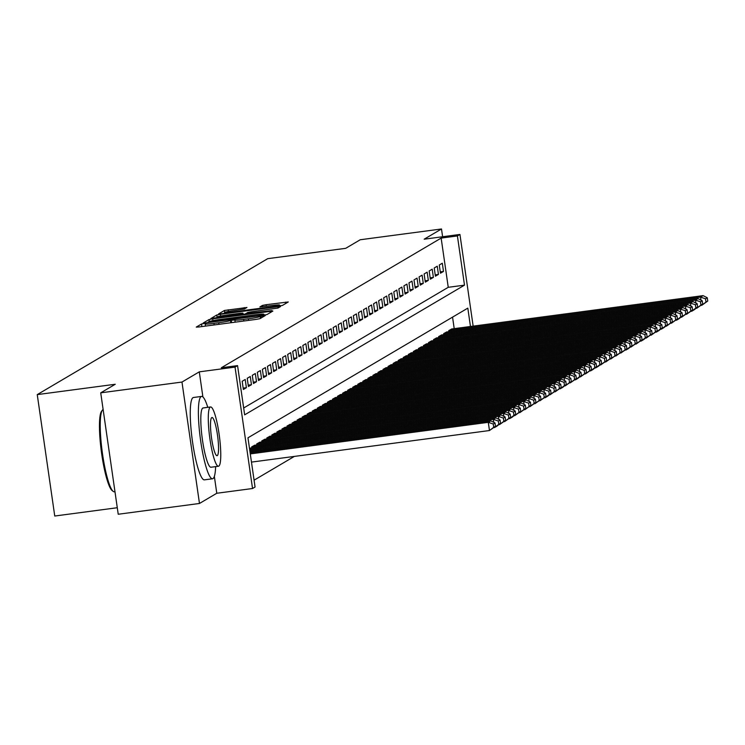 <?xml version="1.0" encoding="UTF-8"?>
<svg xmlns="http://www.w3.org/2000/svg" width="745" height="745" viewBox="0 0 745 745"><rect width="100%" height="100%" fill="white"/><g stroke="black" fill="none" stroke-linecap="round" stroke-linejoin="round"><path stroke-width="1.12" d="M204.102 323.488L201.523 323.991L196.252 327.102L198.943 326.971L256.373 319.354L260.052 318.637L265.322 315.526L260.173 316.523A10.439 0.708 -8.2 0 1 248.383 318.813L243.596 319.447A10.439 0.708 -8.2 0 1 234.852 320.005A10.439 0.708 -8.2 0 1 234.973 319.866L230.512 320.462A10.439 0.708 -8.2 0 1 218.713 322.753L213.927 323.386A10.439 0.708 -8.2 0 1 205.182 323.935A10.439 0.708 -8.2 0 1 205.303 323.805L206.011 323.367L204.102 323.488M246.94 307.48L224.45 310.469L218.602 313.915L221.293 313.785L282.402 305.459L288.296 301.958L266.105 304.714L262.417 305.431L259.875 306.949L272.251 305.497A8.726 0.596 -8.2 0 1 279.561 305.04A8.726 0.596 -8.2 0 1 269.597 307.061L231.797 312.081A8.726 0.596 -8.2 0 1 224.487 312.537A8.726 0.596 -8.2 0 1 234.452 310.507L244.435 308.961L246.94 307.48M243.671 407.99L448.248 287.309L441.152 238.093L457.411 235.942L459.935 234.442L473.149 326.133M100.724 392.839L181.976 382.055L199.474 503.471L118.222 514.246L100.724 392.839L115.252 384.262L37.25 394.608L267.706 258.673L345.708 248.327L360.235 239.75L441.496 228.976L424.184 239.192L459.935 234.442M202.901 396.955L199.287 371.848L181.976 382.055M199.287 371.848L235.038 367.108L237.562 365.618L244.658 414.835L464.498 285.158L457.411 235.942M441.152 238.093L221.312 367.769L237.562 365.618M212.707 318.851L209.028 319.568L203.171 323.023L205.862 322.892L263.292 315.275L266.971 314.558L272.866 311.065L212.707 318.851L212.968 320.629M210.891 318.543L216.739 315.014L220.427 314.297L277.848 306.679L280.576 306.512L278.034 308.03L277.848 306.679M245.748 314.073L247.377 312.555L251.065 311.838L278.034 308.03M245.673 313.571L271.962 310.59L210.882 318.469M442.614 236.742L441.496 228.976M241.184 390.762L240.011 382.558M245.207 379.484L242.181 381.272L243.364 389.477L246.39 387.689L245.207 379.484M250.264 376.504L247.228 378.292L248.411 386.497L251.447 384.709L250.264 376.504M255.321 373.524L252.285 375.312L253.468 383.517L256.504 381.729L255.321 373.524M260.368 370.544L257.342 372.332L258.524 380.537L261.551 378.749L260.368 370.544M265.425 367.564L262.398 369.352L263.572 377.557L266.608 375.769L265.425 367.564M270.482 364.584L267.446 366.372L268.628 374.577L271.664 372.789L270.482 364.584M275.538 361.604L272.502 363.392L273.685 371.597L276.712 369.809L275.538 361.604M280.586 358.624L277.559 360.412L278.742 368.617L281.768 366.819L280.586 358.624M285.642 355.635L282.606 357.423L283.789 365.627L286.825 363.839L285.642 355.635M290.699 352.655L287.663 354.443L288.846 362.647L291.882 360.859L290.699 352.655M295.746 349.675L292.72 351.463L293.903 359.667L296.929 357.879L295.746 349.675M300.803 346.695L297.767 348.483L298.95 356.687L301.986 354.899L300.803 346.695M305.86 343.715L302.824 345.503L304.007 353.707L307.042 351.919L305.86 343.715M310.907 340.735L307.881 342.523L309.063 350.727L312.09 348.939L310.907 340.735M315.964 337.755L312.928 339.543L314.111 347.747L317.147 345.959L315.964 337.755M321.021 334.775L317.985 336.563L319.167 344.767L322.203 342.97L321.021 334.775M326.068 331.786L323.041 333.583L324.224 341.778L327.251 339.99L326.068 331.786M331.125 328.806L328.098 330.594L329.271 338.798L332.307 337.01L331.125 328.806M336.181 325.826L333.145 327.614L334.328 335.818L337.364 334.03L336.181 325.826M341.238 322.846L338.202 324.634L339.385 332.838L342.411 331.05L341.238 322.846M346.285 319.866L343.259 321.654L344.441 329.858L347.468 328.07L346.285 319.866M351.342 316.886L348.306 318.674L349.489 326.878L352.525 325.09L351.342 316.886M356.399 313.906L353.363 315.694L354.546 323.898L357.581 322.11L356.399 313.906M361.446 310.926L358.42 312.714L359.602 320.918L362.629 319.13L361.446 310.926M366.503 307.936L363.467 309.734L364.65 317.929L367.685 316.141L366.503 307.936M371.559 304.956L368.524 306.744L369.706 314.949L372.742 313.161L371.559 304.956M376.607 301.976L373.58 303.764L374.763 311.969L377.79 310.181L376.607 301.976M381.663 298.996L378.628 300.784L379.81 308.989L382.846 307.201L381.663 298.996M386.72 296.016L383.684 297.804L384.867 306.009L387.903 304.221L386.72 296.016M391.768 293.036L388.741 294.824L389.924 303.029L392.95 301.241L391.768 293.036M396.824 290.056L393.798 291.844L394.98 300.049L398.007 298.261L396.824 290.056M401.881 287.076L398.845 288.864L400.028 297.069L403.064 295.281L401.881 287.076M406.938 284.096L403.902 285.884L405.084 294.089L408.12 292.291L406.938 284.096M411.985 281.107L408.958 282.895L410.141 291.099L413.168 289.311L411.985 281.107M417.042 278.127L414.006 279.915L415.188 288.119L418.224 286.331L417.042 278.127M422.098 275.147L419.062 276.935L420.245 285.139L423.281 283.351L422.098 275.147M427.146 272.167L424.119 273.955L425.302 282.159L428.328 280.371L427.146 272.167M432.202 269.187L429.167 270.975L430.349 279.179L433.385 277.391L432.202 269.187M437.259 266.207L434.223 267.995L435.406 276.199L438.442 274.411L437.259 266.207M440.463 273.219L443.489 271.431L442.306 263.227L439.28 265.015L440.463 273.219M254.073 480.18L294.359 456.415M454.208 328.647L452.55 317.128M251.782 447.922L251.633 446.907L254.688 445.231M256.839 444.942L256.69 443.927L259.735 442.251M261.886 441.962L261.746 440.947L264.792 439.271M266.943 438.982L266.794 437.958L269.848 436.291M272 436.002L271.851 434.978L274.896 433.301M277.056 433.022L276.907 431.998L279.952 430.321M282.104 430.042L281.955 429.018L285.009 427.341M287.16 427.062L287.011 426.038L290.066 424.361M292.217 424.073L292.068 423.058L295.113 421.381M297.264 421.093L297.125 420.078L300.17 418.401M302.321 418.113L302.172 417.098L305.226 415.421M307.378 415.133L307.229 414.108L310.274 412.441M312.425 412.153L312.285 411.128L315.331 409.452M317.482 409.173L317.333 408.148L320.387 406.472M322.538 406.193L322.389 405.168L325.435 403.492M327.586 403.213L327.446 402.188L330.491 400.512M332.642 400.223L332.494 399.208L335.548 397.532M337.699 397.243L337.55 396.228L340.595 394.552M342.756 394.263L342.607 393.248L345.652 391.572M347.803 391.283L347.654 390.268L350.709 388.592M352.86 388.303L352.711 387.279L355.765 385.612M357.917 385.323L357.768 384.299L360.813 382.623M362.964 382.343L362.824 381.319L365.87 379.643M368.021 379.363L367.872 378.339L370.926 376.663M373.077 376.374L372.928 375.359L375.974 373.683M378.125 373.394L377.985 372.379L381.03 370.703M383.181 370.414L383.032 369.399L386.087 367.723M388.238 367.434L388.089 366.419L391.134 364.743M393.295 364.454L393.146 363.43L396.191 361.763M398.342 361.474L398.193 360.45L401.248 358.773M403.399 358.494L403.25 357.47L406.295 355.793M408.456 355.514L408.307 354.49L411.352 352.813M413.503 352.534L413.354 351.51L416.408 349.833M418.56 349.545L418.411 348.53L421.465 346.853M423.616 346.565L423.467 345.55L426.512 343.873M428.664 343.585L428.524 342.57L431.569 340.893M433.72 340.605L433.571 339.58L436.626 337.913M438.777 337.625L438.628 336.6L441.673 334.924M443.824 334.645L443.685 333.62L446.73 331.944M448.881 331.665L448.732 330.64L451.787 328.964M37.25 394.608L54.748 516.024L117.282 507.727M470.458 326.487L467.813 308.132L247.964 437.809L255.06 487.025L252.536 488.515L235.038 367.108M199.474 503.471L216.786 493.264L252.536 488.515M448.248 287.309L464.498 285.158M246.39 387.689L243.168 388.117M251.447 384.709L248.215 385.137M256.504 381.729L253.272 382.157M261.551 378.749L258.329 379.177M266.608 375.769L263.376 376.197M271.664 372.789L268.433 373.217M276.712 369.809L273.49 370.237M281.768 366.819L278.546 367.248M286.825 363.839L283.594 364.268M291.882 360.859L288.65 361.288M296.929 357.879L293.707 358.308M301.986 354.899L298.754 355.328M307.042 351.919L303.811 352.348M312.09 348.939L308.868 349.368M317.147 345.959L313.915 346.388M322.203 342.97L318.972 343.398M327.251 339.99L324.028 340.418M332.307 337.01L329.076 337.438M337.364 334.03L334.132 334.458M342.411 331.05L339.189 331.478M347.468 328.07L344.246 328.498M352.525 325.09L349.293 325.518M357.581 322.11L354.35 322.538M362.629 319.13L359.407 319.558M367.685 316.141L364.454 316.569M372.742 313.161L369.511 313.589M377.79 310.181L374.567 310.609M382.846 307.201L379.615 307.629M387.903 304.221L384.671 304.649M392.95 301.241L389.728 301.669M398.007 298.261L394.776 298.689M403.064 295.281L399.832 295.709M408.12 292.291L404.889 292.72M413.168 289.311L409.946 289.74M418.224 286.331L414.993 286.76M423.281 283.351L420.05 283.78M428.328 280.371L425.106 280.8M433.385 277.391L430.154 277.82M438.442 274.411L435.21 274.84M443.489 271.431L440.267 271.86M216.786 493.264L214.346 476.372M208.181 322.101L260.471 315.331L263.777 314.399A10.439 0.708 -8.2 0 0 263.898 314.269A10.439 0.708 -8.2 0 0 255.153 314.818L220.697 319.391A10.439 0.708 -8.2 0 0 208.898 321.682L208.181 322.101M226.899 315.042A8.726 0.596 -8.2 0 0 216.935 317.072A8.726 0.596 -8.2 0 0 224.245 316.606L241.25 314.12L242.945 313.105L240.216 313.272L226.899 315.042M251.465 462.105L489.474 430.536L488.292 422.331L250.292 453.901M250.124 452.764L490.815 420.841L495.015 422.974L493.246 424.017L493.721 427.295L495.49 426.252L495.015 422.974M495.49 426.252L489.474 430.536L493.721 427.295M493.246 424.017L488.292 422.331L490.815 420.841M113.165 491.374L112.095 490.527A40.537 6.603 -97.6 0 1 101.367 451.61A40.537 6.603 -97.6 0 1 101.581 411.249L102.4 410.15A41.534 6.77 82.4 0 0 102.186 451.507A41.534 6.77 82.4 0 0 113.165 491.374A41.534 6.77 82.4 0 0 114.348 491.793L114.972 491.709M103.127 409.517A41.534 6.77 82.4 0 0 102.978 409.592A41.534 6.77 82.4 0 0 102.4 410.15M207.771 407.329A41.534 6.77 82.4 0 0 201.588 396.415A41.534 6.77 82.4 0 0 201.131 396.582A41.534 6.77 82.4 0 0 200.526 439.904A41.534 6.77 82.4 0 0 212.511 478.774A41.534 6.77 82.4 0 0 212.958 478.616A41.534 6.77 82.4 0 0 215.631 466.621M201.588 396.415L193.458 397.495A41.534 6.77 82.4 0 0 193.011 397.653A41.534 6.77 82.4 0 0 192.406 440.984A41.534 6.77 82.4 0 0 204.381 479.854L212.511 478.774M211.301 467.124A29.912 4.87 -97.6 0 1 210.975 467.245A29.912 4.87 -97.6 0 1 202.351 439.261A29.912 4.87 -97.6 0 1 202.789 408.064A29.912 4.87 -97.6 0 1 203.115 407.953L210.593 406.956A29.912 4.87 82.4 0 0 210.267 407.068A29.912 4.87 82.4 0 0 209.829 438.265A29.912 4.87 82.4 0 0 218.453 466.249A29.912 4.87 82.4 0 0 218.779 466.137A29.912 4.87 82.4 0 0 219.216 434.94A29.912 4.87 82.4 0 0 210.593 406.956M217.261 455.633A19.277 3.138 82.4 0 0 217.549 435.536A19.277 3.138 82.4 0 0 211.99 417.498A19.277 3.138 82.4 0 0 211.776 417.572A19.277 3.138 82.4 0 0 211.496 437.678A19.277 3.138 82.4 0 0 217.056 455.707A19.277 3.138 82.4 0 0 217.261 455.633M493.721 427.667L494.457 427.081M493.777 422.341L493.339 419.351L249.957 451.638M249.799 450.502L495.872 417.861L500.072 419.984L498.303 421.027L498.778 424.315L500.547 423.272L500.072 419.984M500.547 423.272L497.055 426.065L494.522 427.555L498.778 424.315M498.303 421.027L493.339 419.351L495.872 417.861M498.778 424.687L499.513 424.101M498.824 419.361L498.396 416.371L249.631 449.365M249.473 448.229L500.919 414.881L505.119 417.004L503.359 418.047L503.825 421.335L505.594 420.292L505.119 417.004M505.594 420.292L499.578 424.576L503.825 421.335M503.359 418.047L498.396 416.371L500.919 414.881M503.834 421.698L504.561 421.121M503.881 416.381L503.452 413.391L251.885 446.758M254.417 445.268L505.976 411.901L510.176 414.024L508.407 415.067L508.882 418.355L510.651 417.312L510.176 414.024M510.651 417.312L504.635 421.596L508.882 418.355M508.407 415.067L503.452 413.391L505.976 411.901M508.891 418.718L509.617 418.131M508.937 413.401L508.5 410.411L256.941 443.778M259.465 442.288L511.033 408.921L515.233 411.044L513.463 412.087L513.938 415.365L515.708 414.322L515.233 411.044M515.708 414.322L512.215 417.126L509.682 418.615L513.938 415.365M513.463 412.087L508.5 410.411L511.033 408.921M513.938 415.738L514.674 415.151M513.985 410.411L513.556 407.431L261.998 440.798M264.522 439.299L516.08 405.941L520.289 408.064L518.52 409.107L518.986 412.385L520.755 411.342L520.289 408.064M520.755 411.342L514.739 415.635L518.986 412.385M518.52 409.107L513.556 407.431L516.08 405.941M518.995 412.758L519.721 412.171M519.042 407.431L518.613 404.451L267.055 437.809M269.578 436.319L521.137 402.961L525.337 405.084L523.567 406.127L524.042 409.405L525.812 408.362L525.337 405.084M525.812 408.362L519.796 412.656L524.042 409.405M523.567 406.127L518.613 404.451L521.137 402.961M524.052 409.778L524.778 409.191M524.098 404.451L523.67 401.471L272.102 434.829M274.635 433.339L526.193 399.981L530.393 402.104L528.624 403.147L529.099 406.425L530.868 405.382L530.393 402.104M530.868 405.382L524.843 409.675L529.099 406.425M528.624 403.147L523.67 401.471L526.193 399.981M529.099 406.798L529.835 406.211M529.146 401.471L528.717 398.482L277.159 431.849M279.682 430.359L531.25 396.992L535.45 399.124L533.681 400.167L534.146 403.445L535.916 402.402L535.45 399.124M535.916 402.402L529.9 406.686L534.146 403.445M533.681 400.167L528.717 398.482L531.25 396.992M534.156 403.818L534.882 403.231M534.202 398.491L533.774 395.502L282.215 428.869M284.739 427.379L536.298 394.012L540.497 396.135L538.728 397.178L539.203 400.465L540.972 399.422L540.497 396.135M540.972 399.422L534.957 403.706L539.203 400.465M538.728 397.178L533.774 395.502L536.298 394.012M539.212 400.838L539.939 400.251M539.259 395.511L538.831 392.522L287.263 425.889M289.796 424.399L541.354 391.032L545.554 393.155L543.785 394.198L544.26 397.485L546.029 396.442L545.554 393.155M546.029 396.442L540.013 400.726L544.26 397.485M543.785 394.198L538.831 392.522L541.354 391.032M544.26 397.849L544.995 397.271M544.306 392.531L543.878 389.542L292.319 422.909M294.843 421.419L546.411 388.052L550.611 390.175L548.841 391.218L549.316 394.505L551.086 393.462L550.611 390.175M551.086 393.462L547.594 396.256L545.061 397.746L549.316 394.505M548.841 391.218L543.878 389.542L546.411 388.052M549.316 394.869L550.052 394.282M549.363 389.551L548.935 386.562L297.376 419.929M299.9 418.439L551.458 385.072L555.658 387.195L553.889 388.238L554.364 391.516L556.133 390.473L555.658 387.195M556.133 390.473L550.117 394.766L554.364 391.516M553.889 388.238L548.935 386.562L551.458 385.072M554.373 391.889L555.1 391.302M554.42 386.571L553.991 383.582L302.423 416.949M304.956 415.459L556.515 382.092L560.715 384.215L558.946 385.258L559.421 388.536L561.19 387.493L560.715 384.215M561.19 387.493L555.174 391.786L559.421 388.536M558.946 385.258L553.991 383.582L556.515 382.092M559.43 388.909L560.156 388.322M559.476 383.582L559.039 380.602L307.48 413.959M310.004 412.469L561.572 379.112L565.772 381.235L564.002 382.278L564.477 385.556L566.247 384.513L565.772 381.235M566.247 384.513L562.754 387.316L560.221 388.806L564.477 385.556M564.002 382.278L559.039 380.602L561.572 379.112M564.477 385.929L565.213 385.342M564.524 380.602L564.095 377.622L312.537 410.979M315.06 409.489L566.619 376.132L570.828 378.255L569.059 379.298L569.525 382.576L571.294 381.533L570.828 378.255M571.294 381.533L565.278 385.826L569.525 382.576M569.059 379.298L564.095 377.622L566.619 376.132M569.534 382.949L570.26 382.362M569.58 377.622L569.152 374.642L317.584 407.999M320.117 406.509L571.676 373.143L575.876 375.275L574.106 376.318L574.581 379.596L576.351 378.553L575.876 375.275M576.351 378.553L570.335 382.837L574.581 379.596M574.106 376.318L569.152 374.642L571.676 373.143M574.591 379.969L575.317 379.382M574.637 374.642L574.199 371.653L322.641 405.019M325.165 403.529L576.732 370.163L580.932 372.286L579.163 373.338L579.638 376.616L581.407 375.573L580.932 372.286M581.407 375.573L577.915 378.367L575.382 379.857L579.638 376.616M579.163 373.338L574.199 371.653L576.732 370.163M579.638 376.989L580.374 376.402M579.685 371.662L579.256 368.673L327.698 402.039M330.221 400.549L581.78 367.183L585.989 369.306L584.22 370.349L584.685 373.636L586.455 372.593L585.989 369.306M586.455 372.593L580.439 376.877L584.685 373.636M584.22 370.349L579.256 368.673L581.78 367.183M584.695 373.999L585.421 373.422M584.741 368.682L584.313 365.693L332.754 399.059M335.278 397.569L586.837 364.203L591.036 366.326L589.267 367.369L589.742 370.656L591.511 369.613L591.036 366.326M591.511 369.613L585.495 373.897L589.742 370.656M589.267 367.369L584.313 365.693L586.837 364.203M589.751 371.019L590.478 370.442M589.798 365.702L589.37 362.713L337.802 396.079M340.335 394.589L591.893 361.223L596.093 363.346L594.324 364.389L594.799 367.676L596.568 366.624L596.093 363.346M596.568 366.624L593.076 369.427L590.543 370.917L594.799 367.676M594.324 364.389L589.37 362.713L591.893 361.223M594.799 368.039L595.534 367.453M594.845 362.722L594.417 359.733L342.858 393.099M345.382 391.609L596.95 358.243L601.15 360.366L599.38 361.409L599.846 364.687L601.615 363.644L601.15 360.366M601.615 363.644L598.133 366.447L595.6 367.937L599.846 364.687M599.38 361.409L594.417 359.733L596.95 358.243M599.855 365.059L600.582 364.473M599.902 359.733L599.474 356.753L347.915 390.119M350.439 388.62L601.997 355.263L606.197 357.386L604.428 358.429L604.903 361.707L606.672 360.664L606.197 357.386M606.672 360.664L600.656 364.957L604.903 361.707M604.428 358.429L599.474 356.753L601.997 355.263M604.912 362.079L605.638 361.493M604.959 356.753L604.53 353.773L352.962 387.13M355.495 385.64L607.054 352.283L611.254 354.406L609.485 355.449L609.959 358.727L611.729 357.684L611.254 354.406M611.729 357.684L605.713 361.977L609.959 358.727M609.485 355.449L604.53 353.773L607.054 352.283M609.959 359.099L610.695 358.513M610.015 353.773L609.578 350.793L358.019 384.15M360.543 382.66L612.111 349.303L616.311 351.426L614.541 352.469L615.016 355.747L616.786 354.704L616.311 351.426M616.786 354.704L610.76 358.997L615.016 355.747M614.541 352.469L609.578 350.793L612.111 349.303M615.016 356.119L615.752 355.533M615.063 350.793L614.634 347.803L363.076 381.17M365.599 379.68L617.158 346.313L621.358 348.446L619.589 349.489L620.064 352.767L621.833 351.724L621.358 348.446M621.833 351.724L615.817 356.008L620.064 352.767M619.589 349.489L614.634 347.803L617.158 346.313M620.073 353.139L620.799 352.553M620.119 347.813L619.691 344.823L368.123 378.19M370.656 376.7L622.215 343.333L626.415 345.457L624.645 346.5L625.12 349.787L626.89 348.744L626.415 345.457M626.89 348.744L620.874 353.028L625.12 349.787M624.645 346.5L619.691 344.823L622.215 343.333M625.13 350.159L625.856 349.573M625.176 344.833L624.738 341.843L373.18 375.21M375.704 373.72L627.271 340.353L631.471 342.476L629.702 343.519L630.177 346.807L631.946 345.764L631.471 342.476M631.946 345.764L628.454 348.558L625.921 350.048L630.177 346.807M629.702 343.519L624.738 341.843L627.271 340.353M630.177 347.17L630.913 346.593M630.223 341.853L629.795 338.863L378.237 372.23M380.76 370.74L632.319 337.373L636.528 339.497L634.759 340.54L635.224 343.827L636.994 342.784L636.528 339.497M636.994 342.784L630.978 347.068L635.224 343.827M634.759 340.54L629.795 338.863L632.319 337.373M635.234 344.19L635.96 343.603M635.28 338.873L634.852 335.883L383.284 369.25M385.817 367.76L637.375 334.393L641.575 336.517L639.806 337.56L640.281 340.838L642.05 339.795L641.575 336.517M642.05 339.795L636.034 344.088L640.281 340.838M639.806 337.56L634.852 335.883L637.375 334.393M640.29 341.21L641.017 340.623M640.337 335.893L639.899 332.903L388.341 366.27M390.874 364.78L642.432 331.413L646.632 333.537L644.863 334.579L645.338 337.858L647.107 336.815L646.632 333.537M647.107 336.815L643.615 339.618L641.082 341.108L645.338 337.858M644.863 334.579L639.899 332.903L642.432 331.413M645.338 338.23L646.073 337.643M645.384 332.903L644.956 329.923L393.397 363.281M395.921 361.791L647.489 328.433L651.689 330.556L649.919 331.599L650.385 334.878L652.154 333.835L651.689 330.556M652.154 333.835L646.139 338.128L650.385 334.878M649.919 331.599L644.956 329.923L647.489 328.433M650.394 335.25L651.121 334.663M650.441 329.923L650.013 326.943L398.454 360.301M400.978 358.811L652.536 325.453L656.736 327.577L654.967 328.62L655.442 331.897L657.211 330.854L656.736 327.577M657.211 330.854L651.195 335.148L655.442 331.897M654.967 328.62L650.013 326.943L652.536 325.453M655.451 332.27L656.177 331.683M655.498 326.943L655.069 323.963L403.501 357.321M406.034 355.831L657.593 322.464L661.793 324.596L660.023 325.639L660.498 328.918L662.268 327.875L661.793 324.596M662.268 327.875L658.776 330.668L656.243 332.158L660.498 328.918M660.023 325.639L655.069 323.963L657.593 322.464M660.498 329.29L661.234 328.703M660.545 323.963L660.117 320.974L408.558 354.341M411.082 352.851L662.65 319.484L666.85 321.607L665.08 322.65L665.555 325.938L667.315 324.894L666.85 321.607M667.315 324.894L663.832 327.688L661.299 329.178L665.555 325.938M665.08 322.65L660.117 320.974L662.65 319.484M665.555 326.31L666.281 325.723M665.602 320.983L665.173 317.994L413.615 351.361M416.138 349.871L667.697 316.504L671.897 318.627L670.128 319.67L670.602 322.958L672.372 321.915L671.897 318.627M672.372 321.915L666.356 326.198L670.602 322.958M670.128 319.67L665.173 317.994L667.697 316.504M670.612 323.321L671.338 322.743M670.658 318.003L670.23 315.014L418.662 348.381M421.195 346.891L672.754 313.524L676.954 315.647L675.184 316.69L675.659 319.978L677.429 318.935L676.954 315.647M677.429 318.935L671.413 323.218L675.659 319.978M675.184 316.69L670.23 315.014L672.754 313.524M675.659 320.341L676.395 319.763M675.715 315.023L675.277 312.034L423.719 345.401M426.242 343.911L677.81 310.544L682.01 312.667L680.241 313.71L680.716 316.988L682.485 315.945L682.01 312.667M682.485 315.945L678.993 318.748L676.46 320.238L680.716 316.988M680.241 313.71L675.277 312.034L677.81 310.544M680.716 317.361L681.452 316.774M680.762 312.043L680.334 309.054L428.775 342.421M431.299 340.931L682.858 307.564L687.058 309.687L685.298 310.73L685.763 314.008L687.533 312.965L687.058 309.687M687.533 312.965L681.517 317.258L685.763 314.008M685.298 310.73L680.334 309.054L682.858 307.564M685.773 314.381L686.499 313.794M685.819 309.054L685.391 306.074L433.823 339.431M436.356 337.941L687.914 304.584L692.114 306.707L690.345 307.75L690.82 311.028L692.589 309.985L692.114 306.707M692.589 309.985L686.573 314.278L690.82 311.028M690.345 307.75L685.391 306.074L687.914 304.584M690.829 311.401L691.556 310.814M690.876 306.074L690.438 303.094L438.88 336.451M441.403 334.961L692.971 301.604L697.171 303.727L695.402 304.77L695.877 308.048L697.646 307.005L697.171 303.727M697.646 307.005L694.154 309.808L691.621 311.298L695.877 308.048M695.402 304.77L690.438 303.094L692.971 301.604M695.877 308.421L696.612 307.834M695.923 303.094L695.495 300.114L443.936 333.471M446.46 331.981L698.018 298.615L702.228 300.747L700.458 301.79L700.924 305.068L702.693 304.025L702.228 300.747M702.693 304.025L696.677 308.309L700.924 305.068M700.458 301.79L695.495 300.114L698.018 298.615M700.933 305.441L701.66 304.854M700.98 300.114L700.551 297.125L448.984 330.491M451.517 329.001L703.075 295.635L707.275 297.758L705.506 298.81L705.981 302.088L707.75 301.045L707.275 297.758M707.75 301.045L701.734 305.329L705.981 302.088M705.506 298.81L700.551 297.125L703.075 295.635M201.895 326.58L201.523 323.991M261.132 318.003L260.862 316.122M231.565 322.641L231.192 320.052M214.15 324.95L213.927 323.386M218.937 324.317L218.713 322.753M230.838 322.743L230.512 320.462M243.82 321.021L243.596 319.447M248.606 320.387L248.383 318.813M260.452 318.404L260.173 316.523M270.333 312.574L270.137 311.233M209.308 321.505L209.028 319.568M263.125 315.293L263.05 314.828M263.888 315.191L263.777 314.399M217.018 316.97L216.739 315.014M220.669 316.029L220.427 314.297M245.794 314.064L245.729 313.598M241.324 314.66L241.25 314.12M243.094 314.427L242.907 313.142M262.613 306.772L262.417 305.431M266.328 306.288L266.105 304.714M285.754 303.476L285.558 302.135M224.72 312.36L224.45 310.469M228.389 311.475L228.138 309.752M244.444 308.961L244.248 307.611M205.499 326.105L205.182 323.935M235.169 322.166L234.852 320.005M264.028 315.172L263.898 314.269M217.046 317.873L216.935 317.072M243.14 314.418L242.945 313.105M224.608 313.347L224.487 312.537M279.71 306.027L279.561 305.04M210.975 467.245L218.453 466.249"/></g></svg>
